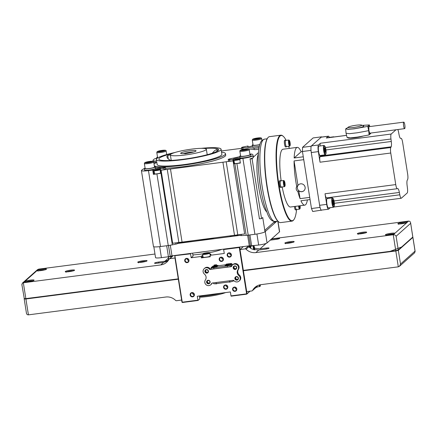 <?xml version="1.0" encoding="UTF-8"?>
<svg xmlns="http://www.w3.org/2000/svg" width="437" height="437" viewBox="0 0 437 437"><rect width="100%" height="100%" fill="white"/><g stroke="black" fill="none" stroke-linecap="round" stroke-linejoin="round"><path stroke-width="0.66" d="M223.132 259.299A1.792 1.737 48.3 0 1 221.521 257.491M221.646 260.998A1.792 1.737 48.3 0 1 220.177 257.906A1.792 1.737 48.3 0 1 222.952 258.524A1.792 1.737 48.3 0 1 221.646 260.998M221.635 261.446A2.185 2.119 48.3 0 1 219.177 259.583A2.185 2.119 48.3 0 1 220.958 257.169A2.185 2.119 48.3 0 1 223.422 259.032A2.185 2.119 48.3 0 1 221.635 261.446M227.535 287.098A1.792 1.737 48.3 0 1 225.924 285.29M226.049 288.797A1.792 1.737 48.3 0 1 224.58 285.711A1.792 1.737 48.3 0 1 227.36 286.328A1.792 1.737 48.3 0 1 226.049 288.797M226.038 289.25A2.185 2.119 48.3 0 1 223.58 287.388A2.185 2.119 48.3 0 1 225.361 284.973A2.185 2.119 48.3 0 1 227.824 286.836A2.185 2.119 48.3 0 1 226.038 289.25M203.052 253.673A3.206 0.432 -9 0 0 203.019 253.711A3.206 0.432 -9 0 0 205.69 253.777A3.206 0.432 -9 0 0 209.274 252.87A3.206 0.432 -9 0 0 209.29 252.717A3.206 0.432 -9 0 0 206.209 252.832A3.206 0.432 -9 0 0 203.052 253.673M202.697 254.159A3.643 0.486 -9 0 0 202.659 254.197A3.643 0.486 -9 0 0 202.637 254.268A3.643 0.486 -9 0 0 205.936 254.236A3.643 0.486 -9 0 0 209.765 253.242A3.643 0.486 -9 0 0 209.826 253.132A3.643 0.486 -9 0 0 209.787 253.072L209.29 252.717M203.052 256.901A4.004 0.535 -9 0 0 202.795 257.054A4.004 0.535 -9 0 0 202.724 257.18A4.004 0.535 -9 0 0 205.794 257.218A4.004 0.535 -9 0 0 210.202 256.251M236.526 289.207A1.792 1.737 48.3 0 1 234.92 287.399M235.046 290.905A1.792 1.737 48.3 0 1 233.577 287.814A1.792 1.737 48.3 0 1 236.351 288.431A1.792 1.737 48.3 0 1 235.046 290.905M235.035 291.353A2.185 2.119 48.3 0 1 232.577 289.491A2.185 2.119 48.3 0 1 234.358 287.076A2.185 2.119 48.3 0 1 236.816 288.939A2.185 2.119 48.3 0 1 235.035 291.353M188.675 260.496A1.792 1.737 48.3 0 1 187.063 258.688M187.189 262.195A1.792 1.737 48.3 0 1 185.72 259.108A1.792 1.737 48.3 0 1 188.5 259.725A1.792 1.737 48.3 0 1 187.189 262.195M187.178 262.648A2.185 2.119 48.3 0 1 184.72 260.785A2.185 2.119 48.3 0 1 186.501 258.371A2.185 2.119 48.3 0 1 188.964 260.233A2.185 2.119 48.3 0 1 187.178 262.648M231.107 254.99A1.792 1.737 48.3 0 1 229.496 253.181M229.627 256.688A1.792 1.737 48.3 0 1 228.158 253.597A1.792 1.737 48.3 0 1 230.933 254.214A1.792 1.737 48.3 0 1 229.627 256.688M229.616 257.136A2.185 2.119 48.3 0 1 227.153 255.274A2.185 2.119 48.3 0 1 228.939 252.859A2.185 2.119 48.3 0 1 231.397 254.722A2.185 2.119 48.3 0 1 229.616 257.136M194.094 294.718A1.792 1.737 48.3 0 1 192.482 292.905M192.608 296.412A1.792 1.737 48.3 0 1 191.144 293.325A1.792 1.737 48.3 0 1 193.919 293.943A1.792 1.737 48.3 0 1 192.608 296.412M192.597 296.865A2.185 2.119 48.3 0 1 190.139 295.002A2.185 2.119 48.3 0 1 191.919 292.588A2.185 2.119 48.3 0 1 194.383 294.451A2.185 2.119 48.3 0 1 192.597 296.865M199.485 296.439A18.136 2.431 -9 0 0 221.007 293.178M199.611 297.226A17.152 2.3 -9 0 0 225.568 292.582M198.01 300.476L197.267 296.259L230.37 291.96L230.987 295.882L246.621 293.85L239.279 247.517L223.651 249.543L224.268 253.465L210.055 255.312L210.279 256.738L201.37 257.896L201.14 256.47L191.171 257.764L190.548 253.842L174.745 255.689L181.967 302.196L182.382 302.508L198.01 300.476L199.851 298.837A4.96 0.666 171 0 0 199.856 298.782A4.96 0.666 171 0 0 199.829 298.728M197.89 300.181L182.256 302.207L174.92 255.869M212.551 266.483L211.147 267.553A3.277 0.437 171 0 0 211.093 267.652A3.277 0.437 171 0 0 213.737 267.668L227.207 265.92A3.277 0.437 171 0 0 230.987 264.98L232.156 263.937L231.446 264.03L231.359 263.456L226.404 264.101L225.06 265.303L225.148 265.871M213.201 265.964L211.972 267.258L212.038 267.684L213.726 267.357L213.704 266.952M225.639 264.784L218.014 265.772L217.948 265.346L216.697 265.505L216.512 264.729L214.097 265.046L214.146 265.756M231.752 266.16L231.168 266.171L232.342 265.112L232.156 263.937M201.14 256.47L202.003 255.705A4.589 0.617 171 0 1 202.801 255.323M209.995 254.187A4.589 0.617 171 0 1 210.989 254.405A4.589 0.617 171 0 1 210.913 254.547L210.055 255.312M193.056 255.956A4.96 0.666 171 0 1 193.083 256.011A4.96 0.666 171 0 1 193.072 256.066L192.613 253.16M191.171 257.764L193.072 256.066M250.09 291.168L246.741 294.15L247.036 293.746L239.7 247.413L240.181 246.987M247.036 293.746L249.909 291.195M239.7 247.413L239.29 247.102L223.662 249.128L223.651 249.543M174.745 255.689L190.559 253.427L190.548 253.842M246.741 294.15L231.113 296.177L230.987 295.882M199.856 298.782L199.414 295.98L199.851 298.837M201.37 257.896L202.227 257.131A4.589 0.617 171 0 1 203.03 256.748M205.783 253.613L208.121 252.87L204.587 253.329L204.205 253.673L205.783 253.613M206.625 253.438L206.543 252.93M204.636 253.657L204.587 253.329M172.112 256.071A2.912 0.59 82.6 0 0 172.025 256.055A2.912 0.59 82.6 0 0 171.949 256.087A2.912 0.59 82.6 0 0 171.741 256.738M172.025 256.055L172.593 255.978A2.912 0.59 82.6 0 0 172.593 255.978A2.912 0.59 82.6 0 0 172.517 256.016A2.912 0.59 82.6 0 0 172.446 256.115M171.419 256.306A2.769 0.563 82.6 0 0 171.337 256.29A2.769 0.563 82.6 0 0 171.266 256.322A2.769 0.563 82.6 0 0 171.036 257.366M168.895 256.852A2.551 0.519 82.6 0 0 168.819 256.836A2.551 0.519 82.6 0 0 168.753 256.869A2.551 0.519 82.6 0 0 168.72 256.901A2.551 0.519 82.6 0 0 168.698 259.851M168.518 257.191A2.256 0.459 82.6 0 0 168.485 257.224A2.256 0.459 82.6 0 0 168.518 260.124M25.909 298.99L178.329 279.205L181.628 300.055L176.521 300.722A1.093 1.06 -131.7 0 1 175.603 300.405A11.652 11.302 -131.7 0 0 165.825 297.018L28.421 314.853L25.909 298.99L24.188 298.913L26.357 312.635C26.46 314.121 27.149 314.858 28.421 314.853M21.954 284.837L22.292 283.22L23.341 282.772L160.745 264.937A11.652 11.302 -131.7 0 0 166.688 262.233A11.652 11.302 -131.7 0 0 169.075 259.201A1.093 1.06 -131.7 0 1 169.856 258.66L174.969 257.999L178.274 278.85L25.854 298.635L24.128 298.558M178.296 279.003L24.325 298.804L21.85 284.465M154.977 254.028L38.675 269.126L37.495 269.689L22.292 283.22M160.745 264.937L163.602 262.397L167.972 260.878M168.518 260.108L164.896 261.244L168.327 258.185M163.602 262.397L157.396 263.2A3.567 0.481 171 0 1 154.534 263.216A3.567 0.481 171 0 1 158.691 262.047L164.896 261.244M256.809 287.153A2.912 0.59 -97.4 0 1 256.721 287.284A2.912 0.59 -97.4 0 1 256.645 287.317A2.912 0.59 -97.4 0 1 256.169 286.656M255.814 287.18A2.912 0.59 82.6 0 0 255.973 287.36A2.912 0.59 -97.4 0 0 256.082 287.393A2.912 0.59 -97.4 0 0 256.158 287.355M257.524 286.836A2.769 0.563 -97.4 0 1 257.409 287.049A2.769 0.563 -97.4 0 1 257.333 287.082A2.769 0.563 -97.4 0 1 256.759 286.082M256.699 287.136A2.769 0.563 -97.4 0 1 256.628 287.175A2.769 0.563 -97.4 0 1 256.202 286.612M259.982 286.421A2.551 0.519 -97.4 0 1 259.955 286.464A2.551 0.519 -97.4 0 1 259.922 286.503A2.551 0.519 -97.4 0 1 259.851 286.535A2.551 0.519 -97.4 0 1 259.179 285.039M257.377 286.83A2.551 0.519 -97.4 0 1 257.306 286.863A2.551 0.519 -97.4 0 1 256.809 286.055M260.337 284.76A2.256 0.459 -97.4 0 1 260.184 286.148A2.256 0.459 -97.4 0 1 260.157 286.18A2.256 0.459 -97.4 0 1 259.512 284.946M249.942 247.703A2.912 0.59 -97.4 0 1 250.177 245.933A2.912 0.59 -97.4 0 1 250.254 245.9A2.912 0.59 -97.4 0 1 250.456 246.02M249.369 247.227A2.912 0.59 82.6 0 1 249.467 246.293A2.912 0.59 -97.4 0 1 249.609 246.009A2.912 0.59 -97.4 0 1 249.685 245.971A2.912 0.59 -97.4 0 1 249.767 245.987M250.723 248.265A2.769 0.563 -97.4 0 1 250.882 246.009M249.975 247.73A2.769 0.563 -97.4 0 1 250.199 246.075A2.769 0.563 -97.4 0 1 250.27 246.042A2.769 0.563 -97.4 0 1 250.352 246.058M253.586 249.636A2.551 0.519 -97.4 0 1 253.487 245.867A2.551 0.519 -97.4 0 1 253.553 245.834A2.551 0.519 -97.4 0 1 253.668 245.878L253.973 246.124A2.256 0.459 -97.4 0 1 254.52 247.664A2.256 0.459 -97.4 0 1 254.684 249.915M250.772 248.298A2.551 0.519 -97.4 0 1 250.936 246.2A2.551 0.519 -97.4 0 1 251.007 246.168A2.551 0.519 -97.4 0 1 251.078 246.178M253.984 249.751A2.256 0.459 -97.4 0 1 253.635 247.539A2.256 0.459 -97.4 0 1 253.815 246.118A2.256 0.459 -97.4 0 1 253.973 246.124M271.333 239.143L277.091 238.394A3.152 0.421 171 0 1 279.631 238.444A3.152 0.421 171 0 1 275.949 239.41L270.186 240.159M254.607 248.211L259.993 248.899L266.199 248.09A3.567 0.481 171 0 1 269.072 248.145A3.567 0.481 171 0 1 264.904 249.243L258.699 250.051L252.264 249.128A11.652 11.302 -131.7 0 1 248.904 246.796L249.467 246.293M408.579 221.106C409.851 221.1 410.54 221.838 410.643 223.323L396.102 236.264C395.523 235.204 394.573 234.702 393.245 234.751L408.579 221.106L271.617 238.886M243.387 246.566L240.039 249.549L245.152 248.888A1.093 1.06 -131.7 0 1 246.069 249.205A11.652 11.302 -131.7 0 0 255.842 252.591L258.699 250.051M240.039 249.549L243.343 270.399L395.758 250.614L398.276 249.986L412.834 237.023L410.611 222.821L412.812 237.045M395.758 250.614L393.245 234.751L255.842 252.591M399.505 266.27L414.708 252.739L415.046 251.122L400.505 264.068L399.505 266.27L398.326 266.832L260.922 284.667A11.652 11.302 -131.7 0 0 254.984 287.371A11.652 11.302 -131.7 0 0 252.591 290.408A1.093 1.06 -131.7 0 1 251.81 290.944L246.697 291.61L243.343 270.399M243.404 270.552L389.498 251.586L401.75 246.96L412.834 237.023M243.398 270.76L395.813 250.969L398.331 250.341L412.872 237.4L412.675 237.154M256.475 286.257A11.652 11.302 -131.7 0 0 255.41 287.863L255.973 287.36M153.824 246.763L155.545 257.622A7.282 0.978 -9 0 0 161.417 257.661L168.42 256.754L171.987 255.836L249.292 245.802L250.439 245.998M254.394 248.123L254.11 247.156L253.881 247.358L254.219 249.5L254.394 248.123L253.919 248.183M259.786 284.88L260.086 284.809M254.17 249.33L254.449 249.292M259.813 284.973L260.091 284.94M227.895 265.112L228.338 265.598L230.097 265.232L231.446 264.03M216.697 265.478L215.528 266.302M207.914 272.202A1.508 1.458 48.3 0 1 205.953 269.995M206.947 272.77A1.508 1.458 48.3 0 1 205.712 270.17A1.508 1.458 48.3 0 1 208.045 270.689A1.508 1.458 48.3 0 1 206.947 272.77M206.941 273.13A1.819 1.764 48.3 0 1 204.887 271.574A1.819 1.764 48.3 0 1 206.373 269.563A1.819 1.764 48.3 0 1 208.427 271.115A1.819 1.764 48.3 0 1 206.941 273.13M237.897 279.221A1.508 1.458 48.3 0 1 235.936 277.02M236.93 279.789A1.508 1.458 48.3 0 1 235.696 277.189A1.508 1.458 48.3 0 1 238.034 277.708A1.508 1.458 48.3 0 1 236.93 279.789M236.925 280.15A1.819 1.764 48.3 0 1 234.871 278.598A1.819 1.764 48.3 0 1 236.357 276.583A1.819 1.764 48.3 0 1 238.411 278.134A1.819 1.764 48.3 0 1 236.925 280.15M236.204 268.526A1.508 1.458 48.3 0 1 234.243 266.324M235.237 269.094A1.508 1.458 48.3 0 1 234.003 266.499A1.508 1.458 48.3 0 1 236.341 267.018A1.508 1.458 48.3 0 1 235.237 269.094M235.232 269.454A1.819 1.764 48.3 0 1 233.178 267.903A1.819 1.764 48.3 0 1 234.664 265.893A1.819 1.764 48.3 0 1 236.717 267.444A1.819 1.764 48.3 0 1 235.232 269.454M209.607 282.892A1.508 1.458 48.3 0 1 207.646 280.691M208.64 283.46A1.508 1.458 48.3 0 1 207.406 280.865A1.508 1.458 48.3 0 1 209.738 281.384A1.508 1.458 48.3 0 1 208.64 283.46M208.635 283.821A1.819 1.764 48.3 0 1 206.581 282.269A1.819 1.764 48.3 0 1 208.067 280.259A1.819 1.764 48.3 0 1 210.121 281.81A1.819 1.764 48.3 0 1 208.635 283.821M227.278 265.57L227.95 265.483M228.977 264.582L227.961 265.101L226.448 264.98M226.404 264.696L228.917 264.287M226.41 264.33L228.846 263.975L226.41 264.33M215.528 266.472L212.999 266.87M212.928 266.444L215.441 266.04M212.934 266.078L215.37 265.723L212.934 266.078M205.374 279.953A3.643 3.534 -131.7 0 0 210.771 284.76A3.643 3.534 -131.7 0 0 211.683 283.455A0.727 0.705 -131.7 0 1 212.235 283.029L233.216 280.303A0.727 0.705 -131.7 0 1 233.882 280.576A3.643 3.534 -131.7 0 0 239.061 281.084A3.643 3.534 -131.7 0 0 238.848 275.605A4.37 4.239 -131.7 0 1 237.914 269.776A3.643 3.534 -131.7 0 0 232.528 264.953A3.643 3.534 -131.7 0 0 231.615 266.259A0.727 0.705 -131.7 0 1 231.064 266.685L210.082 269.411A0.727 0.705 -131.7 0 1 209.416 269.137A3.643 3.534 -131.7 0 0 204.237 268.624A3.643 3.534 -131.7 0 0 204.461 274.119A4.37 4.239 -131.7 0 1 205.374 279.953M218.167 283.302L215.916 283.924L215.676 283.624M231.637 281.554L229.392 282.176L229.152 281.876M214.19 265.325L216.621 265.057M215.392 265.783L216.239 265.625M214.212 265.03L216.397 264.746M231.359 263.456L230.009 264.658L227.939 264.959M228.977 264.39L229.802 263.658M227.054 265.073L225.039 265.335M228.906 264.156L229.299 264.106M227.224 265.199L227.284 265.598L225.131 265.904M218.014 265.772L215.965 267.176L213.769 267.318M215.501 266.149L215.944 266.073M231.184 266.188L231.173 266.155A3.277 0.437 171 0 1 227.393 267.094L213.922 268.848A3.277 0.437 171 0 1 211.279 268.831L211.093 267.652M211.268 268.766L210.082 269.411M210.639 268.913L210.497 268.919A0.727 0.705 -131.7 0 1 209.973 268.646A3.643 3.534 -131.7 0 0 204.789 268.132L204.237 268.624M239.061 281.084L239.618 280.592A3.643 3.534 -131.7 0 0 239.405 275.113A4.37 4.239 -131.7 0 1 238.471 269.279A3.643 3.534 -131.7 0 0 233.079 264.461L232.528 264.953M210.771 284.76L211.328 284.263A3.643 3.534 -131.7 0 0 212.207 283.029M233.904 280.598L233.516 280.947A3.277 0.437 171 0 1 229.736 281.887L216.266 283.64A3.277 0.437 171 0 1 213.622 283.618L213.502 282.859M213.54 266.969L211.967 267.269L212.038 267.695M217.948 265.346L215.9 266.75L214.917 266.936L214.982 267.362M214.917 266.936L214.562 266.832M212.803 267.209L212.868 267.635M237.908 234.811A4.004 0.535 171 0 1 238.018 234.909A4.004 0.535 171 0 1 237.952 235.03A4.004 0.535 171 0 1 233.735 236.127A4.004 0.535 171 0 1 230.102 236.16A4.004 0.535 171 0 1 230.173 236.04A4.004 0.535 171 0 1 230.692 235.772M240.099 234.505L240.246 235.428A3.381 0.453 -9 0 0 241.546 235.576L246.206 235.346A22.216 2.977 -9 0 0 248.221 235.155L254.918 234.287A8.74 1.169 -9 0 0 264.991 231.774L265.161 231.621A7.282 0.978 -9 0 0 265.254 231.539L276.79 221.269M250.461 245.894L258.666 245.037A7.282 0.978 -9 0 0 267.062 242.945L279.483 231.883A7.282 0.978 -9 0 0 279.609 231.665L277.959 221.253M177.526 243.48L240.23 235.341M181.705 242.491A4.004 0.535 171 0 1 177.515 243.431M157.79 157.872A5.61 0.754 171 0 1 156.719 157.604A5.61 0.754 171 0 1 156.812 157.435A5.61 0.754 171 0 1 157.517 157.069M158.139 157.67A4.736 0.634 171 0 1 157.582 157.467L156.79 152.475A4.736 0.634 171 0 0 161.084 152.437A4.736 0.634 171 0 0 166.065 151.142A4.736 0.634 171 0 0 166.142 150.994L166.705 154.54M154.447 166.644A5.61 0.754 171 0 1 155.37 166.907A5.61 0.754 171 0 1 155.277 167.076A5.61 0.754 171 0 1 149.383 168.611A5.61 0.754 171 0 1 144.292 168.66A5.61 0.754 171 0 1 144.385 168.491A5.61 0.754 171 0 1 145.095 168.13M155.37 166.907L155.599 168.332A5.61 0.754 171 0 1 155.506 168.502A5.61 0.754 171 0 1 149.607 170.037A5.61 0.754 171 0 1 144.521 170.086L144.292 168.66M154.43 167.191A4.736 0.634 171 0 1 149.449 168.485A4.736 0.634 171 0 1 145.155 168.524L144.368 163.536A4.736 0.634 171 0 0 148.662 163.493A4.736 0.634 171 0 0 153.638 162.198A4.736 0.634 171 0 0 153.72 162.056L154.507 167.043A4.736 0.634 171 0 1 154.43 167.191M259.764 144.723A5.61 0.754 171 0 1 252.198 145.21A5.61 0.754 171 0 1 252.291 145.04A5.61 0.754 171 0 1 253.001 144.674M259.365 146.275A5.61 0.754 171 0 1 252.428 146.635L252.198 145.21M259.802 144.587A4.736 0.634 171 0 1 253.061 145.073L252.275 140.08A4.736 0.634 171 0 0 256.568 140.042A4.736 0.634 171 0 0 261.545 138.742A4.736 0.634 171 0 0 261.621 138.6L261.921 140.479M249.926 154.25A5.61 0.754 171 0 1 250.854 154.512A5.61 0.754 171 0 1 250.762 154.682A5.61 0.754 171 0 1 244.862 156.217A5.61 0.754 171 0 1 239.776 156.266A5.61 0.754 171 0 1 239.869 156.096A5.61 0.754 171 0 1 240.574 155.73M250.854 154.512L251.078 155.938A5.61 0.754 171 0 1 250.985 156.107A5.61 0.754 171 0 1 245.086 157.642A5.61 0.754 171 0 1 240 157.691L239.776 156.266M249.915 154.791A4.736 0.634 171 0 1 244.933 156.091A4.736 0.634 171 0 1 240.64 156.129L239.847 151.142A4.736 0.634 171 0 0 244.141 151.098A4.736 0.634 171 0 0 249.123 149.804A4.736 0.634 171 0 0 249.199 149.662L249.991 154.649A4.736 0.634 171 0 1 249.915 154.791M239.815 159.445A3.097 0.415 -9 0 1 236.422 160.221A3.097 0.415 -9 0 1 233.948 160.204L234.456 163.411A3.097 0.415 -9 0 0 236.93 163.427A3.097 0.415 -9 0 0 240.323 162.657M160.084 169.709A3.097 0.415 -9 0 1 156.823 170.55A3.097 0.415 -9 0 1 154.026 170.577L154.534 173.784A3.097 0.415 -9 0 0 157.331 173.762A3.097 0.415 -9 0 0 160.592 172.915M214.523 237.875A36.418 4.878 171 0 1 177.4 242.699M206.035 149.765A18.207 2.442 171 0 1 186.889 154.747A18.207 2.442 171 0 1 170.37 154.906A18.207 2.442 171 0 1 170.676 154.354A18.207 2.442 171 0 1 189.822 149.372A18.207 2.442 171 0 1 206.34 149.214A18.207 2.442 171 0 1 206.035 149.765M170.698 160.455L168.89 159.45C167.524 158.374 166.868 157.347 166.912 156.364L167.759 155.55A29.459 3.949 171 0 1 170.37 154.813M166.912 156.856L166.912 156.364M212.24 153.294C214.021 151.049 215.523 149.804 216.752 149.563A29.459 3.949 171 0 1 217.921 150.421A29.459 3.949 171 0 1 217.877 150.754M204.374 148.443A30.268 4.053 171 0 1 218.32 150.361A30.268 4.053 171 0 1 218.112 150.563A30.268 4.053 171 0 1 188.729 158.478A30.268 4.053 171 0 1 159.33 159.702A30.268 4.053 171 0 1 159.33 158.194A30.268 4.053 171 0 1 172.003 153.573M201.211 148.334A32.775 4.392 171 0 1 221.095 149.246A32.775 4.392 171 0 1 220.548 150.246A32.775 4.392 171 0 1 186.08 159.215A32.775 4.392 171 0 1 156.353 159.505A32.775 4.392 171 0 1 156.894 158.505A32.775 4.392 171 0 1 174.975 152.491M221.095 149.246L221.881 154.239A32.775 4.392 171 0 1 221.34 155.233A32.775 4.392 171 0 1 186.867 164.208A32.775 4.392 171 0 1 157.14 164.492L156.353 159.505M221.548 152.136A36.418 4.878 171 0 1 225.481 153.671A36.418 4.878 171 0 1 224.875 154.774A36.418 4.878 171 0 1 189.953 164.236A36.418 4.878 171 0 1 154.321 165.863M154.037 164.061A36.418 4.878 171 0 1 154.146 163.957A36.418 4.878 171 0 1 156.807 162.395A2.961 0.399 -9 0 1 155.201 162.455L154.971 161.029A2.961 0.399 -9 0 0 156.583 160.974M225.481 153.671L225.705 155.097A36.418 4.878 171 0 1 225.104 156.2A36.418 4.878 171 0 1 201.238 163.684A36.418 4.878 171 0 1 165.601 168.207M248.107 146.685L248.003 146.018L243.955 146.81A3.381 0.453 -9 0 0 241.612 147.531A3.381 0.453 -9 0 0 241.557 147.635A3.381 0.453 -9 0 0 242.803 147.788L243.032 149.214A38.603 5.173 -9 0 1 244.196 149.17M239.831 156.626A38.603 5.173 -9 0 1 230.55 158.697A3.381 0.453 -9 0 0 228.278 159.407A3.381 0.453 -9 0 0 228.218 159.505A3.381 0.453 -9 0 0 229.523 159.658L232.872 159.489L233.549 163.766L234.855 163.706A22.216 2.977 171 0 0 236.876 163.514L240.388 163.056L239.711 158.778L242.896 158.363A8.74 1.169 -9 0 0 252.968 155.851L252.936 154.774A20.829 2.791 -9 0 0 251.526 154.048A3.261 0.437 -9 0 0 249.909 154.141M183.272 153.644A7.282 0.978 171 0 1 193.678 151.994M184.878 153.545A7.795 1.043 171 0 1 180.672 153.327A7.795 1.043 171 0 1 180.787 153.043A7.795 1.043 171 0 1 189.166 150.88A7.795 1.043 171 0 1 196.049 150.891A7.795 1.043 171 0 1 195.923 151.076A7.795 1.043 171 0 1 189.117 152.994L184.933 153.791M248.221 235.155L236.876 163.514M246.206 235.346L234.855 163.706M265.161 231.621L264.937 230.195L274.682 221.521M228.218 159.505L228.447 160.931A3.381 0.453 -9 0 0 229.747 161.084L233.079 160.92L244.649 233.986A21.85 2.928 -9 0 0 237.777 234.827A29.498 3.955 -9 0 1 234.5 235.281L182.06 242.087A29.498 3.955 -9 0 1 178.848 242.48A21.85 2.928 -9 0 0 172.664 243.311L161.089 170.239L164.181 169.594A2.464 0.328 -9 0 0 165.732 169.037L165.508 167.611A2.464 0.328 -9 0 0 164.705 167.497A40.275 5.397 -9 0 1 155.463 167.486M253.138 155.698L253.362 157.123L258.475 152.573M261.545 218.571L259.425 218.85L250.079 158.844A8.74 1.169 -9 0 0 253.247 157.631L252.062 158.691L261.545 218.571L262.735 217.517L264.991 231.774M221.362 150.956L237.99 148.798A29.498 3.955 -9 0 1 241.202 148.411A21.85 2.928 -9 0 0 241.672 148.356M233.079 160.92A21.85 2.928 -9 0 0 226.202 161.761A29.498 3.955 -9 0 1 222.925 162.214L170.485 169.021A29.498 3.955 -9 0 1 167.273 169.409A21.85 2.928 -9 0 0 161.089 170.239M153.758 162.302L155.201 162.455M248.882 149.132A38.603 5.173 -9 0 1 254.252 149.601A3.261 0.437 -9 0 0 258.857 149.093M241.557 147.635L241.781 149.061A3.381 0.453 -9 0 0 243.032 149.214M239.711 158.778L240.372 158.189A3.643 0.486 -9 0 0 240.432 158.079A3.643 0.486 -9 0 0 237.127 158.112A3.643 0.486 -9 0 0 233.298 159.106L232.872 159.489M144.314 168.584A21.85 2.928 -9 0 0 142.222 169.736L141.572 170.315A8.74 1.169 -9 0 0 141.424 170.577L153.453 246.501A8.74 1.169 -9 0 0 160.499 246.544L168.256 245.534A22.216 2.977 -9 0 0 172.325 244.851L175.98 244.092A2.464 0.328 -9 0 0 177.531 243.529L177.395 242.65M172.325 244.851L160.303 168.933L163.957 168.169A2.464 0.328 -9 0 0 165.508 167.611M168.256 245.534L156.91 173.893A22.216 2.977 171 0 0 160.647 173.27L159.969 168.993A22.216 2.977 -9 0 0 160.303 168.933M159.969 168.993L160.45 168.567A3.643 0.486 -9 0 0 160.51 168.453A3.643 0.486 -9 0 0 157.205 168.485A3.643 0.486 -9 0 0 153.376 169.485L152.715 170.069L148.471 170.621L160.499 246.544M141.424 170.577A8.74 1.169 -9 0 0 148.471 170.621M154.496 173.533A3.643 0.486 -9 0 0 154.053 173.762L153.392 174.347L156.91 173.893M153.392 174.347L152.715 170.069M273.404 222.657A20.829 2.791 -9 0 0 274.545 222.165L276.266 221.335M254.252 149.601L254.028 148.176A38.603 5.173 -9 0 0 242.803 147.788M258.901 148.815L258.715 147.651A20.829 2.791 -9 0 0 259.114 147.526M254.028 148.176A3.261 0.437 -9 0 0 258.715 147.651M248.003 146.018L247.571 146.4A3.643 0.486 -9 0 0 247.511 146.515A3.643 0.486 -9 0 0 252.357 146.215M153.338 161.482L153.234 160.849L154.971 161.029M156.801 158.145A8.74 1.169 -9 0 0 153.993 159.254L153.349 159.833A21.85 2.928 -9 0 0 152.983 160.494A21.85 2.928 -9 0 0 153.234 160.849M249.937 158.97L252.062 158.691M259.108 176.592A29.132 5.905 82.6 0 0 261.632 193.569M234.418 163.159A3.643 0.486 -9 0 0 233.975 163.383L233.549 163.766M155.457 170.059L158.593 169.419L155.457 170.059M235.379 159.68L238.515 159.041L235.379 159.68M157.396 169.873L157.331 169.463M237.318 159.494L237.253 159.09M244.867 149.279L242.06 150.164L246.304 149.618L246.763 149.208L244.867 149.279L244.966 149.886M257.295 138.223L254.487 139.108L258.726 138.556L259.185 138.147L257.295 138.223L257.388 138.829M149.388 161.674L146.581 162.564L150.825 162.012L151.278 161.603L149.388 161.674L149.487 162.285M161.81 150.618L159.002 151.502L163.247 150.951L163.706 150.547L161.81 150.618L161.909 151.224M242.579 150.148L242.519 149.76M147.1 162.542L147.04 162.154M255.006 139.086L254.94 138.698M159.521 151.481L159.461 151.093M296.674 209.514A3.349 0.677 -97.4 0 1 296.537 209.76A3.349 0.677 -97.4 0 1 296.45 209.804A3.349 0.677 -97.4 0 1 295.325 206.379M294.401 206.499A3.349 0.677 82.6 0 0 295.532 209.924L296.45 209.804M299.755 208.995A3.097 0.628 -97.4 0 1 299.722 209.055A3.097 0.628 -97.4 0 1 299.684 209.099A3.097 0.628 -97.4 0 1 299.602 209.137A3.097 0.628 -97.4 0 1 298.558 205.958M296.499 209.509A3.097 0.628 -97.4 0 1 296.417 209.547A3.097 0.628 -97.4 0 1 295.374 206.373M300.077 205.761A2.731 0.552 -97.4 0 1 300.011 208.657A2.731 0.552 -97.4 0 1 299.979 208.695A2.731 0.552 -97.4 0 1 298.984 205.903M286.699 146.548A3.349 0.677 -97.4 0 1 286.563 146.788A3.349 0.677 -97.4 0 1 286.475 146.832A3.349 0.677 -97.4 0 1 285.405 143.822A3.349 0.677 -97.4 0 1 285.525 140.228A3.349 0.677 -97.4 0 1 285.612 140.184A3.349 0.677 -97.4 0 1 285.907 140.408M285.612 140.184L284.695 140.304A3.349 0.677 82.6 0 0 284.607 140.348A3.349 0.677 82.6 0 0 284.482 143.942A3.349 0.677 82.6 0 0 285.558 146.952L286.475 146.832M289.78 146.024A3.097 0.628 -97.4 0 1 289.747 146.084A3.097 0.628 -97.4 0 1 289.709 146.127A3.097 0.628 -97.4 0 1 289.627 146.166A3.097 0.628 -97.4 0 1 288.633 143.385A3.097 0.628 -97.4 0 1 288.748 140.064A3.097 0.628 -97.4 0 1 288.83 140.026A3.097 0.628 -97.4 0 1 288.966 140.075L289.354 140.386A2.731 0.552 -97.4 0 1 290.13 142.981A2.731 0.552 -97.4 0 1 290.042 145.685A2.731 0.552 -97.4 0 1 290.004 145.723A2.731 0.552 -97.4 0 1 289.086 143.489A2.731 0.552 -97.4 0 1 289.157 140.375A2.731 0.552 -97.4 0 1 289.354 140.386M286.525 146.537A3.097 0.628 -97.4 0 1 286.443 146.581A3.097 0.628 -97.4 0 1 285.454 143.8A3.097 0.628 -97.4 0 1 285.569 140.479A3.097 0.628 -97.4 0 1 285.645 140.441A3.097 0.628 -97.4 0 1 285.738 140.457M281.581 187.031A3.349 0.677 -97.4 0 1 281.439 187.276A3.349 0.677 -97.4 0 1 281.352 187.315A3.349 0.677 -97.4 0 1 280.281 184.31A3.349 0.677 -97.4 0 1 280.401 180.716A3.349 0.677 -97.4 0 1 280.488 180.672A3.349 0.677 -97.4 0 1 280.783 180.891M280.488 180.672L279.571 180.792A3.349 0.677 82.6 0 0 279.483 180.836A3.349 0.677 82.6 0 0 279.363 184.43A3.349 0.677 82.6 0 0 280.434 187.435L281.352 187.315M284.662 186.512A3.097 0.628 -97.4 0 1 284.624 186.566A3.097 0.628 -97.4 0 1 284.585 186.61A3.097 0.628 -97.4 0 1 284.503 186.654A3.097 0.628 -97.4 0 1 283.509 183.873A3.097 0.628 -97.4 0 1 283.624 180.552A3.097 0.628 -97.4 0 1 283.706 180.514A3.097 0.628 -97.4 0 1 283.842 180.563L284.23 180.869A2.731 0.552 -97.4 0 1 285.006 183.464A2.731 0.552 -97.4 0 1 284.919 186.173A2.731 0.552 -97.4 0 1 284.88 186.211A2.731 0.552 -97.4 0 1 283.963 183.977A2.731 0.552 -97.4 0 1 284.034 180.863A2.731 0.552 -97.4 0 1 284.23 180.869M281.401 187.025A3.097 0.628 -97.4 0 1 281.319 187.063A3.097 0.628 -97.4 0 1 280.33 184.283A3.097 0.628 -97.4 0 1 280.445 180.967A3.097 0.628 -97.4 0 1 280.521 180.923A3.097 0.628 -97.4 0 1 280.614 180.945M296.565 209.733A42.973 8.707 -97.4 0 1 293.943 219.571L293.648 219.969A43.334 8.784 -97.4 0 1 293.107 220.576A43.334 8.784 -97.4 0 1 291.971 221.133L280.652 222.602A43.334 8.784 -97.4 0 1 278.73 221.909L278.347 221.597A42.973 8.707 -97.4 0 1 266.084 180.798A42.973 8.707 -97.4 0 1 267.52 138.218L267.81 137.819A43.334 8.784 -97.4 0 1 268.356 137.213A43.334 8.784 -97.4 0 1 269.492 136.655L280.811 135.186A43.334 8.784 -97.4 0 1 282.734 135.88L283.116 136.191A42.973 8.707 -97.4 0 1 286.131 140.375M278.73 221.909A43.334 8.784 -97.4 0 1 266.362 180.76A43.334 8.784 -97.4 0 1 267.81 137.819M291.971 221.133A43.334 8.784 -97.4 0 1 278.085 182.234A43.334 8.784 -97.4 0 1 279.669 135.743A43.334 8.784 -97.4 0 1 280.811 135.186M293.943 219.571A42.973 8.707 -97.4 0 1 293.407 220.172A42.973 8.707 -97.4 0 1 278.948 185.053A42.973 8.707 -97.4 0 1 280.084 136.054A42.973 8.707 -97.4 0 1 283.116 136.191M303.289 156.801L294.145 157.986A29.132 5.905 -97.4 0 1 296.515 147.744A29.132 5.905 -97.4 0 1 297.28 147.367A29.132 5.905 -97.4 0 1 301.137 151.759L302.464 151.59M307.391 199.917A29.132 5.905 -97.4 0 1 305.545 204.773A29.132 5.905 -97.4 0 1 304.78 205.15L290.496 207.007A29.132 5.905 -97.4 0 1 282.176 186.954M281.16 180.842A29.132 5.905 -97.4 0 1 282.226 149.601A29.132 5.905 -97.4 0 1 282.99 149.225L297.28 147.367M304.78 205.15A29.132 5.905 -97.4 0 1 300.918 200.758L310.062 199.572M297.903 191.63L298.81 190.822A4.004 3.884 -131.7 0 0 304.764 186.151A4.004 3.884 -131.7 0 0 297.958 185.435L296.745 186.523C295.696 188.423 296.084 190.128 297.903 191.63A29.132 5.905 -97.4 0 0 300.05 198.649L309.718 197.393M296.745 186.523A29.132 5.905 -97.4 0 1 294.079 160.925L303.742 159.674M303.912 190.723A4.004 3.884 48.3 0 1 297.744 189.336A4.004 3.884 48.3 0 1 298.586 184.742M300.05 198.649L298.81 190.822M289.201 141.763L289.507 141.49L289.889 142.779L289.655 144.614L289.201 141.763M299.864 205.789L299.629 207.58L299.23 205.871M284.083 182.245L284.383 181.972L284.766 183.261L284.531 185.097L284.083 182.245M294.145 157.986L301.137 151.759M297.958 185.435L294.079 160.925M288.628 146.297A42.973 8.707 -97.4 0 1 289.343 148.4M284.132 183.343L284.766 183.261M284.465 184.873L284.837 184.824M299.563 207.357L299.935 207.313M289.256 142.861L289.889 142.779M289.589 144.39L289.96 144.341M321.517 210.11L312.706 211.503L311.483 208.525L302.448 151.497L302.546 147.345L313.116 137.934L321.605 136.83L311.035 146.242L311.007 147.22M311.483 208.525L319.966 207.422L310.936 150.394L302.448 151.497M302.546 147.345L311.035 146.242M319.966 207.422L320.255 208.127M320.905 209.7L321.195 210.399M310.958 149.416L310.936 150.394M361.628 125.468A6.921 0.929 171 0 1 353.653 127.457A6.921 0.929 171 0 1 348.191 127.211A6.921 0.929 171 0 1 348.234 127.178A6.921 0.929 171 0 1 354.768 125.424A6.921 0.929 171 0 1 361.519 125.075A6.921 0.929 171 0 1 361.628 125.468M361.519 125.075L363.497 125.796A8.811 1.18 171 0 1 363.639 126.298A8.811 1.18 171 0 1 353.484 128.833A8.811 1.18 171 0 1 346.525 128.522A8.811 1.18 171 0 1 346.574 128.478A8.811 1.18 171 0 1 346.634 128.434M403.613 125.927A3.277 0.666 82.6 0 0 404.629 128.647A3.277 0.666 82.6 0 0 404.799 124.867A3.277 0.666 82.6 0 0 403.783 122.147A3.277 0.666 82.6 0 0 403.613 125.927M370.008 133.143L369.729 133.547L368.888 130.483L368.85 126.315L369.249 126.632M347.705 137.781A8.92 1.196 -9 0 0 351.157 138.114A8.92 1.196 -9 0 0 363.284 136.038M362.322 125.364L369.391 124.944L367.79 126.369L354.21 128.833L348.152 129.363L345.656 128.893L346.049 133.241L349.496 133.678L357.078 132.804A73.198 9.805 -9 0 0 368.719 130.636L368.888 130.483M367.79 126.369L368.719 130.636L369.079 134.924L370.669 133.514L370.636 133.061M397.839 129.527A4.954 1.005 -97.4 0 1 398.599 132.225L399.041 134.58A5.463 1.109 82.6 0 0 400.609 138.392L401.111 138.327A4.954 1.005 -97.4 0 1 402.646 142.44L407.645 174.002A4.954 1.005 -97.4 0 1 407.628 179.498L407.235 180.224A5.463 1.109 82.6 0 0 407.115 185.55L407.431 188.008A4.954 1.005 -97.4 0 1 407.208 192.99L401.352 198.201A4.954 1.005 -97.4 0 1 401.226 198.261A4.954 1.005 -97.4 0 1 399.8 194.804L399.358 192.455A5.463 1.109 82.6 0 0 397.79 188.637L397.288 188.702A4.954 1.005 -97.4 0 1 395.753 184.594L390.754 153.026A4.954 1.005 -97.4 0 1 390.771 147.531L391.164 146.805A5.463 1.109 82.6 0 0 391.284 141.479L390.968 139.021A4.954 1.005 -97.4 0 1 391.191 134.039L320.463 143.221L318.502 144.969A5.828 1.18 82.6 0 0 318.349 151.617L320.026 162.209A4.954 1.005 -97.4 0 1 320.042 156.714L320.436 155.987A5.463 1.109 82.6 0 0 320.616 155.435M395.993 129.767L391.191 134.039M401.111 138.327L400.576 138.398L401.111 138.327M326.559 197.885L397.288 188.702L326.559 197.885A4.954 1.005 -97.4 0 1 325.024 193.771L326.701 204.369A5.828 1.18 82.6 0 0 328.509 209.203A5.828 1.18 82.6 0 0 328.662 209.126L330.29 207.679M329.334 137.365A5.828 1.18 82.6 0 0 328.433 136.191A5.828 1.18 82.6 0 0 328.28 136.268L326.319 138.016A4.954 1.005 -97.4 0 1 326.45 137.95L346.563 135.339M328.28 136.268L321.206 137.185L311.428 145.887L318.502 144.969M318.349 151.617L311.275 152.535L319.627 205.286L326.701 204.369M328.509 209.203L321.435 210.121A5.828 1.18 -97.4 0 1 319.627 205.286M311.275 152.535A5.828 1.18 -97.4 0 1 311.428 145.887M321.206 137.185A5.828 1.18 -97.4 0 1 321.364 137.109L328.433 136.191M327.701 198.469A5.463 1.109 82.6 0 0 327.094 197.814M320.059 145.958A4.954 1.005 -97.4 0 1 320.463 143.221M346.049 133.241L347.087 137.458L350.398 137.884L357.706 137.038A72.832 9.756 -9 0 0 369.079 134.924M369.391 124.944L369.773 126.561M345.656 128.893L347.349 127.872M324.767 146.024L324.156 145.532A4.736 0.961 82.6 0 0 323.943 145.455L318.852 146.116A4.736 0.961 82.6 0 0 318.431 150.224A4.736 0.961 82.6 0 0 320.07 155.506L325.161 154.845A4.736 0.961 82.6 0 0 325.347 154.714L325.816 154.081A4.151 0.841 82.6 0 0 326.024 150.59A4.151 0.841 82.6 0 0 324.767 146.024A4.151 0.841 82.6 0 0 324.216 149.563A4.151 0.841 82.6 0 0 325.816 154.081M323.943 145.455A4.736 0.961 82.6 0 0 323.522 149.563A4.736 0.961 82.6 0 0 325.161 154.845M325.183 148.083L325.609 152.382L325.057 152.071L324.571 149.765L324.631 147.772L325.183 148.083L324.62 148.154M324.729 150.514L325.669 150.388M333.934 136.934A4.736 0.961 82.6 0 0 333.873 136.879A4.736 0.961 82.6 0 0 333.813 136.841A4.736 0.961 82.6 0 0 333.66 136.803A4.736 0.961 82.6 0 0 333.409 137.043M333.66 136.803L328.569 137.464A4.736 0.961 82.6 0 0 328.318 137.704M332.519 198.01A4.736 0.961 82.6 0 0 332.459 197.956A4.736 0.961 82.6 0 0 332.399 197.912A4.736 0.961 82.6 0 0 332.246 197.879L327.155 198.54A4.736 0.961 82.6 0 0 326.767 203.003A4.736 0.961 82.6 0 0 328.225 207.892A4.736 0.961 82.6 0 0 328.373 207.93L333.464 207.269A4.736 0.961 82.6 0 0 333.649 207.143L334.119 206.504A4.151 0.841 82.6 0 0 334.256 202.391A4.151 0.841 82.6 0 0 333.07 198.447A4.151 0.841 82.6 0 0 333.021 198.414A4.151 0.841 82.6 0 0 332.519 201.987A4.151 0.841 82.6 0 0 333.824 206.586A4.151 0.841 82.6 0 0 334.119 206.504M332.246 197.879A4.736 0.961 82.6 0 0 331.863 202.342A4.736 0.961 82.6 0 0 333.316 207.231A4.736 0.961 82.6 0 0 333.464 207.269M332.825 200.987L333.18 200.015L333.775 201.528L334.021 204.013L333.666 204.98L332.825 200.987M332.89 201.643L333.775 201.528M333.316 204.106L334.021 204.013M195.678 252.761A18.081 2.425 -9 0 0 205.537 251.483M192.908 254.913A19.829 2.655 -9 0 0 202.937 253.826M209.318 252.733A19.829 2.655 -9 0 0 221.685 249.385M202.227 257.131L202.003 255.705M65.31 271.497A4.736 0.634 -9 0 0 69.046 271.667A4.736 0.634 -9 0 0 74.503 270.301A4.736 0.634 -9 0 0 70.767 270.137A4.736 0.634 -9 0 0 65.31 271.497M73.307 270.798A4.004 0.535 -9 0 0 66.648 271.852M137.808 262.085A4.736 0.634 -9 0 0 141.544 262.255A4.736 0.634 -9 0 0 147.001 260.894A4.736 0.634 -9 0 0 143.26 260.725A4.736 0.634 -9 0 0 137.808 262.085M145.8 261.386A4.004 0.535 -9 0 0 139.141 262.44M25.854 298.635L23.341 282.772L37.221 270.421A4.736 0.634 -9 0 0 40.958 270.59A4.736 0.634 -9 0 0 46.415 269.225A4.736 0.634 -9 0 0 42.673 269.061A4.736 0.634 -9 0 0 37.221 270.421L38.675 269.126M45.213 269.722A4.004 0.535 -9 0 0 38.554 270.776M24.794 281.477A4.736 0.634 -9 0 0 28.536 281.647A4.736 0.634 -9 0 0 33.993 280.286A4.736 0.634 -9 0 0 30.251 280.117A4.736 0.634 -9 0 0 24.794 281.477M32.791 280.783A4.004 0.535 -9 0 0 26.133 281.838M169.856 258.66L173.205 255.678M170.02 256.677L170.681 256.093M158.718 263.03A4.004 0.814 82.6 0 0 158.691 262.047M357.417 233.577A4.736 0.634 -9 0 0 361.153 233.746A4.736 0.634 -9 0 0 366.61 232.386A4.736 0.634 -9 0 0 362.868 232.216A4.736 0.634 -9 0 0 357.417 233.577M365.408 232.877A4.004 0.535 -9 0 0 358.75 233.932M284.919 242.988A4.736 0.634 -9 0 0 288.655 243.158A4.736 0.634 -9 0 0 294.112 241.792A4.736 0.634 -9 0 0 290.376 241.628A4.736 0.634 -9 0 0 284.919 242.988M292.91 242.289A4.004 0.535 -9 0 0 286.257 243.343M399.265 223.952A4.004 0.535 171 0 1 405.924 222.897M407.126 222.4A4.736 0.634 171 0 1 401.669 223.76A4.736 0.634 171 0 1 397.927 223.597A4.736 0.634 171 0 1 403.384 222.231A4.736 0.634 171 0 1 407.126 222.4M386.843 235.008A4.004 0.535 171 0 1 393.502 233.953M394.698 233.462A4.736 0.634 171 0 1 389.241 234.822A4.736 0.634 171 0 1 385.505 234.653A4.736 0.634 171 0 1 390.962 233.292A4.736 0.634 171 0 1 394.698 233.462M396.102 236.264L398.276 249.986M245.152 248.888L248.5 245.905M415.046 251.122L412.872 237.4M400.505 264.068L398.331 250.341M398.326 266.832L395.813 250.969M252.591 290.408L256 287.377M246.069 249.205L249.527 246.124M250.254 245.9L249.685 245.971L249.959 245.741M259.993 248.899L266.155 243.409M266.199 248.09A4.004 0.814 -97.4 0 1 266.22 249.041M277.091 238.394A3.643 0.737 -97.4 0 1 277.102 239.23M230.009 264.658L230.097 265.232M231.621 266.188L231.064 266.685M209.973 268.646L209.416 269.137M238.471 269.279L237.914 269.776M239.405 275.113L238.848 275.605M212.147 283.045L211.683 283.455M216.086 282.526L216.266 283.64M233.413 280.303L233.516 280.947M229.562 280.778L229.736 281.887M213.922 268.848L213.737 267.668M231.173 266.155L230.987 264.98M227.393 267.094L227.207 265.92M215.9 266.75L215.965 267.176M214.507 266.843L214.572 267.247L214.501 266.843M213.66 266.958L213.726 267.357M228.245 265.03L228.338 265.598M226.448 265.259L226.541 265.833M228.748 264.975L228.841 265.543M228.354 265.024L228.447 265.592M226.317 265.292L226.404 265.86M225.918 265.341L226.011 265.909M267.062 242.945L265.254 231.539M279.483 231.883L277.785 221.138M161.417 257.661L159.674 246.643M168.42 256.754L166.677 245.741M170.184 256.311L168.469 245.501M170.222 256.279L168.513 245.496M171.987 255.836L170.299 245.206M249.292 245.802L247.615 235.215M251.668 245.944L249.92 234.937M258.666 245.037L256.918 233.992M165.241 150.519A4.004 0.535 171 0 1 160.625 151.672A4.004 0.535 171 0 1 157.462 151.53A4.004 0.535 171 0 1 162.078 150.377A4.004 0.535 171 0 1 165.241 150.519M152.819 161.575A4.004 0.535 171 0 1 148.203 162.728A4.004 0.535 171 0 1 145.04 162.586A4.004 0.535 171 0 1 149.656 161.433A4.004 0.535 171 0 1 152.819 161.575M260.725 138.125A4.004 0.535 171 0 1 256.109 139.277A4.004 0.535 171 0 1 252.947 139.135A4.004 0.535 171 0 1 257.562 137.983A4.004 0.535 171 0 1 260.725 138.125M248.303 149.181A4.004 0.535 171 0 1 243.688 150.333A4.004 0.535 171 0 1 240.519 150.191A4.004 0.535 171 0 1 245.141 149.039A4.004 0.535 171 0 1 248.303 149.181M234.298 159.707A2.731 0.366 -9 0 0 236.455 159.805A2.731 0.366 -9 0 0 239.602 159.019A2.731 0.366 -9 0 0 237.444 158.921A2.731 0.366 -9 0 0 234.298 159.707M154.376 170.08A2.731 0.366 -9 0 0 156.533 170.179A2.731 0.366 -9 0 0 159.68 169.392A2.731 0.366 -9 0 0 157.522 169.294A2.731 0.366 -9 0 0 154.376 170.08M252.968 155.851L253.247 157.631M266.543 211.677A30.59 6.2 -97.4 0 1 258.278 184.496A30.59 6.2 -97.4 0 1 258.382 153.857M167.273 169.409L178.848 242.48M170.485 169.021L182.06 242.087M222.925 162.214L234.5 235.281M226.202 161.761L237.777 234.827M242.896 158.363L254.918 234.287M241.546 235.576L241.355 234.347M229.747 161.084L229.523 159.658M175.98 244.092L175.783 242.857M164.181 169.594L163.957 168.169M274.545 222.165L274.474 221.706M217.025 151.3L216.752 149.563M168.294 158.937L167.759 155.55M233.975 163.383L233.298 159.106M154.053 173.762L153.376 169.485M249.489 146.635L252.346 146.138A2.731 0.366 -9 0 0 249.522 146.635M277.834 221.133L275.113 221.488A41.515 8.412 -97.4 0 1 261.812 184.223A41.515 8.412 -97.4 0 1 263.331 139.682A41.515 8.412 -97.4 0 1 264.423 139.146L267.144 138.797M390.754 153.026L320.026 162.209M390.771 147.531L320.042 156.714M391.164 146.805L320.436 155.987M391.284 141.479L325.953 149.962M390.968 139.021L325.467 147.526M399.8 194.804L334.354 203.298M399.358 192.455L334.01 200.938M395.753 184.594L325.024 193.771M346.579 135.383L326.319 138.016M203.019 253.711L202.659 254.197M203.123 257.344L202.637 254.268M193.083 256.011L192.63 253.16M210.159 255.219L209.826 253.132M74.132 270.47L74.143 270.465C74.945 270.88 64.212 272.377 65.747 271.798L66.063 272.24M146.63 261.058L146.635 261.053C147.438 261.468 136.71 262.965 138.245 262.386L138.562 262.828M168.485 257.224L168.72 256.901M46.043 269.394L46.049 269.389C46.852 269.804 36.124 271.301 37.658 270.721L37.975 271.164M33.622 280.456L33.627 280.45C34.43 280.865 23.696 282.357 25.231 281.778L25.548 282.22M169.299 258.912L172.888 255.721M168.819 256.836L171.151 256.535M171.337 256.29L171.861 256.219M366.239 232.55L366.244 232.544C367.047 232.959 356.319 234.456 357.854 233.877L358.171 234.319M293.74 241.961L293.751 241.956C294.554 242.371 283.821 243.868 285.356 243.289L285.672 243.731M256.645 287.317L256.082 287.393L252.368 290.692M257.333 287.082L256.628 287.175M259.851 286.535L257.306 286.863M398.681 224.339L398.364 223.891C397.468 224.471 407.623 222.897 406.76 222.564L406.754 222.57M386.259 235.396L385.942 234.953C385.046 235.532 395.201 233.959 394.338 233.62L394.327 233.626M415.15 251.493L412.905 237.335M253.553 245.834L251.007 246.168M250.581 245.998L250.27 246.042M260.184 286.148L259.955 286.464M213.709 266.952L213.769 267.329M226.426 265.019L226.388 264.363M212.977 266.914L212.917 266.111M214.228 265.74L214.174 265.035M215.37 265.723L215.561 266.504M228.846 263.975L229.01 264.609M250.434 245.938L248.713 235.09M156.719 157.604L156.867 158.533M166.142 150.994C166.344 150.454 165.645 150.186 164.039 150.197C160.543 150.486 158.227 150.989 157.091 151.699L156.79 152.475M153.72 162.056C153.922 161.51 153.218 161.242 151.617 161.253C148.121 161.548 145.805 162.051 144.669 162.755L144.368 163.536M261.621 138.6C261.823 138.059 261.124 137.792 259.518 137.797C256.027 138.092 253.711 138.595 252.575 139.305L252.275 140.08M249.199 149.662C249.401 149.115 248.702 148.848 247.096 148.859C243.6 149.154 241.29 149.651 240.148 150.361L239.847 151.142M233.948 160.204L234.112 159.789C235.619 158.866 241.355 158.423 240.06 159.232M154.026 170.577L154.19 170.168C155.698 169.239 161.433 168.797 160.139 169.611M170.37 154.906L171.244 160.423M153.125 161.379L152.983 160.494M206.34 149.214L207.214 154.725M275.113 221.488C270.705 221.319 269.432 217.593 268.034 215.151L264.735 206.346C262.626 199.25 260.96 191.1 259.736 181.901C257.169 161.969 257.699 143.762 262.216 140.19L264.423 139.146M299.602 209.137L296.417 209.547M289.627 146.166L286.443 146.581M284.503 186.654L281.319 187.063M284.919 186.173L284.624 186.566M283.706 180.514L280.521 180.923M290.042 145.685L289.747 146.084M288.83 140.026L285.645 140.441M300.011 208.657L299.722 209.055M404.629 128.647L369.407 133.219M401.226 198.261L333.737 207.023M403.783 122.147L368.582 126.719M348.234 127.178L346.574 128.478M333.07 198.447L332.459 197.956"/></g></svg>
